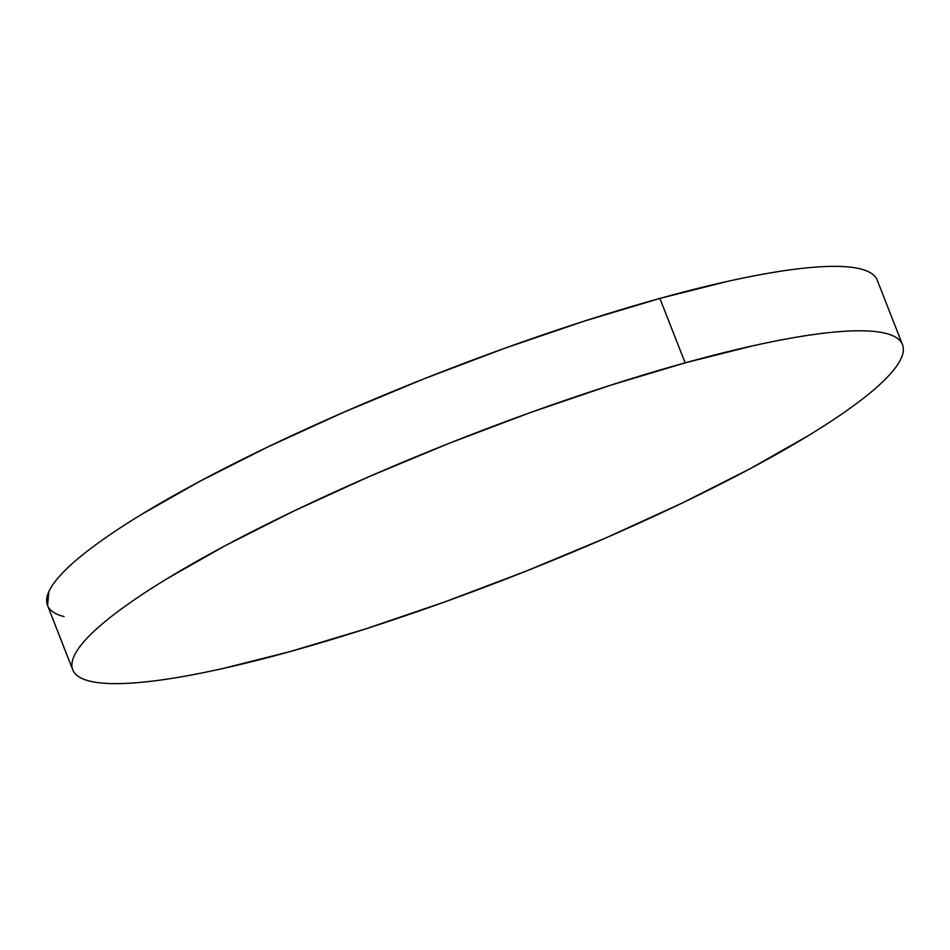 <?xml version="1.0" encoding="UTF-8"?>
<svg xmlns="http://www.w3.org/2000/svg" width="950" height="950" viewBox="0 0 950 950"><rect width="100%" height="100%" fill="white"/><g stroke="black" fill="none" stroke-linecap="round" stroke-linejoin="round"><path stroke-width="1.43" d="M902.5 344.636L877.242 280.191A445.598 73.566 158.6 0 0 659.882 298.419L685.14 362.853A445.598 73.566 -21.4 0 1 902.5 344.636A445.598 73.566 -21.4 0 1 712.037 488.407A445.598 73.566 -21.4 0 1 290.118 651.581A445.598 73.566 -21.4 0 1 72.758 669.809A445.598 73.566 -21.4 0 1 263.221 526.039A445.598 73.566 -21.4 0 1 685.14 362.853L659.882 298.419A445.598 73.566 158.6 0 0 237.963 461.593A445.598 73.566 158.6 0 0 47.5 605.364L72.758 669.809M290.118 651.581L222.549 668.586C201.519 673.277 182.388 676.875 165.158 679.404C147.927 681.922 132.929 683.323 120.163 683.596C107.397 683.869 97.102 683.002 89.288 681.008C81.474 679.012 76.285 675.925 73.72 671.745C71.155 667.565 71.274 662.376 74.064 656.165C76.855 649.954 82.258 642.853 90.298 634.849C98.325 626.857 108.834 618.117 121.802 608.641C134.769 599.165 149.958 589.119 167.354 578.526L225.233 545.668L293.182 511.349L368.6 476.853L448.602 443.531L530.1 412.656L609.971 385.415L685.14 362.853L752.709 345.848C773.739 341.169 792.87 337.559 810.101 335.041C827.331 332.512 842.329 331.111 855.095 330.838C867.861 330.576 878.156 331.431 885.97 333.426C893.784 335.421 898.973 338.509 901.526 342.689C904.091 346.869 903.984 352.07 901.194 358.281C898.403 364.479 892.988 371.593 884.961 379.584C876.921 387.588 866.424 396.316 853.456 405.804C840.489 415.281 825.301 425.315 807.892 435.907L750.025 468.766L682.076 503.096L606.646 537.581L526.644 570.903L445.146 601.778L365.287 629.019L290.118 651.581M876.28 278.255C873.715 274.075 868.526 270.988 860.712 268.993C852.898 266.998 842.602 266.131 829.837 266.404C817.071 266.677 802.073 268.078 784.842 270.596C767.612 273.125 748.481 276.723 727.451 281.414L659.882 298.419L584.713 320.981L504.854 348.223L423.356 379.098L343.354 412.419L267.924 446.904L199.975 481.234L142.108 514.092C124.699 524.685 109.511 534.719 96.544 544.196C83.576 553.684 73.079 562.412 65.039 570.416C57.012 578.408 51.597 585.521 48.806 591.719L47.559 605.53M48.474 607.311C51.027 611.491 56.216 614.579 64.03 616.574"/></g></svg>
